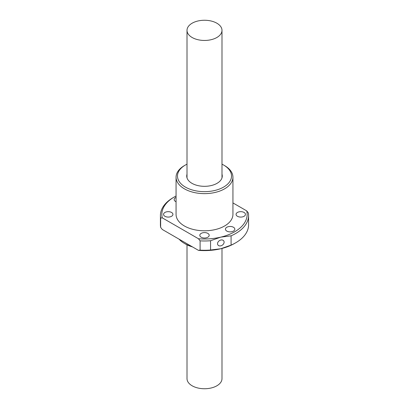<?xml version="1.0" encoding="UTF-8"?>
<svg xmlns="http://www.w3.org/2000/svg" width="409" height="409" viewBox="0 0 409 409"><rect width="100%" height="100%" fill="white"/><g stroke="black" fill="none" stroke-linecap="round" stroke-linejoin="round"><path stroke-width="0.61" d="M221.99 248.442L221.99 378.647A17.49 10.097 180 0 1 211.192 387.977A17.49 10.097 180 0 1 192.133 385.784A17.49 10.097 180 0 1 187.01 378.647L187.01 244.833M192.133 37.495A17.49 10.097 0 0 0 211.192 39.683A17.49 10.097 0 0 0 221.99 30.353A17.49 10.097 0 0 0 216.867 23.216A17.49 10.097 0 0 0 197.808 21.023A17.49 10.097 0 0 0 187.01 30.353A17.49 10.097 0 0 0 192.133 37.495M224.106 242.143A3.553 2.684 144.3 0 0 223.713 240.855A3.553 2.684 144.3 0 0 220.016 240.308A3.553 2.684 144.3 0 0 217.542 243.713A3.553 2.684 144.3 0 0 217.936 244.996A3.553 2.684 144.3 0 0 221.632 245.548A3.553 2.684 144.3 0 0 224.106 242.143M187.01 174.229A17.776 10.261 0 0 0 186.724 176.054A17.776 10.261 0 0 0 197.7 185.538A17.776 10.261 0 0 0 217.067 183.314A17.776 10.261 0 0 0 222.276 176.054A17.776 10.261 0 0 0 221.99 174.229M191.678 246.438A28.436 16.416 180 0 1 184.393 243.391L184.393 243.391A28.436 16.416 180 0 1 179.116 239.188M171.56 212.455A4.693 2.71 0 0 0 166.448 211.867A4.693 2.71 0 0 0 163.549 214.367A4.693 2.71 0 0 0 164.924 216.284A4.693 2.71 0 0 0 170.037 216.872A4.693 2.71 0 0 0 172.935 214.367A4.693 2.71 0 0 0 171.56 212.455M176.064 197.394A4.693 2.71 0 0 0 174.168 199.566A4.693 2.71 0 0 0 175.543 201.484A4.693 2.71 0 0 0 176.064 201.739M244.076 212.455A4.693 2.71 0 0 0 238.963 211.867A4.693 2.71 0 0 0 236.065 214.367A4.693 2.71 0 0 0 237.44 216.284A4.693 2.71 0 0 0 242.552 216.872A4.693 2.71 0 0 0 245.451 214.367A4.693 2.71 0 0 0 244.076 212.455M233.457 227.256A4.693 2.71 0 0 0 228.345 226.668A4.693 2.71 0 0 0 225.446 229.173A4.693 2.71 0 0 0 226.821 231.085A4.693 2.71 0 0 0 231.934 231.673A4.693 2.71 0 0 0 234.832 229.173A4.693 2.71 0 0 0 233.457 227.256M207.818 233.386A4.693 2.71 0 0 0 202.706 232.798A4.693 2.71 0 0 0 199.807 235.303A4.693 2.71 0 0 0 201.182 237.215A4.693 2.71 0 0 0 206.294 237.803A4.693 2.71 0 0 0 209.193 235.303A4.693 2.71 0 0 0 207.818 233.386M184.393 165.609L185.395 165.026L184.393 165.609A28.436 16.416 0 0 0 176.064 177.215A28.436 16.416 0 0 0 184.393 188.825A28.436 16.416 0 0 0 224.607 188.825A28.436 16.416 0 0 0 232.936 177.215A28.436 16.416 0 0 0 224.607 165.609L223.605 165.026A27.014 15.598 180 0 1 223.605 187.087A27.014 15.598 180 0 1 185.395 187.087A27.014 15.598 180 0 1 185.395 165.026A27.014 15.598 180 0 1 187.01 164.167M176.064 177.215L176.064 214.367A28.436 16.416 0 0 0 184.393 225.978A28.436 16.416 0 0 0 215.385 229.536A28.436 16.416 0 0 0 232.936 214.367L232.936 177.215M185.395 243.974L184.393 243.391L185.395 243.974A27.014 15.598 0 0 0 192.516 246.924M221.99 164.167A27.014 15.598 180 0 1 223.605 165.026M231.085 235.829A44.08 25.45 0 0 0 248.58 215.528L248.58 224.817A44.08 25.45 180 0 1 235.671 242.813L234.664 243.391A42.659 24.627 180 0 1 220.824 248.733L231.085 245.119L231.085 235.829L220.824 237.123L210.563 240.737L210.563 250.022L220.824 248.733A42.659 24.627 180 0 1 198.467 250.359L200.098 250.139A44.08 25.45 0 0 0 210.563 250.022M248.58 215.528A44.08 25.45 0 0 0 248.36 212.987L246.729 210.886A42.659 24.627 0 0 1 220.824 237.123A42.659 24.627 0 0 1 198.467 238.749L162.271 217.849L160.64 218.069L160.64 227.358L162.271 229.459L198.467 250.359M235.671 242.813A44.08 25.45 180 0 1 231.085 245.119M200.098 250.139L200.098 240.85A44.08 25.45 0 0 0 210.563 240.737M200.098 240.85L198.467 238.749M232.936 202.925L246.729 210.886M162.271 217.849A42.659 24.627 180 0 1 174.336 196.954A42.659 24.627 180 0 1 176.064 196.013M160.64 218.069A44.08 25.45 180 0 1 160.42 215.528A44.08 25.45 180 0 1 173.329 197.537L174.336 196.954M160.64 227.358A44.08 25.45 180 0 1 160.42 224.817L160.42 215.528M221.99 177.884L221.99 30.353M187.01 177.884L187.01 30.353"/></g></svg>
